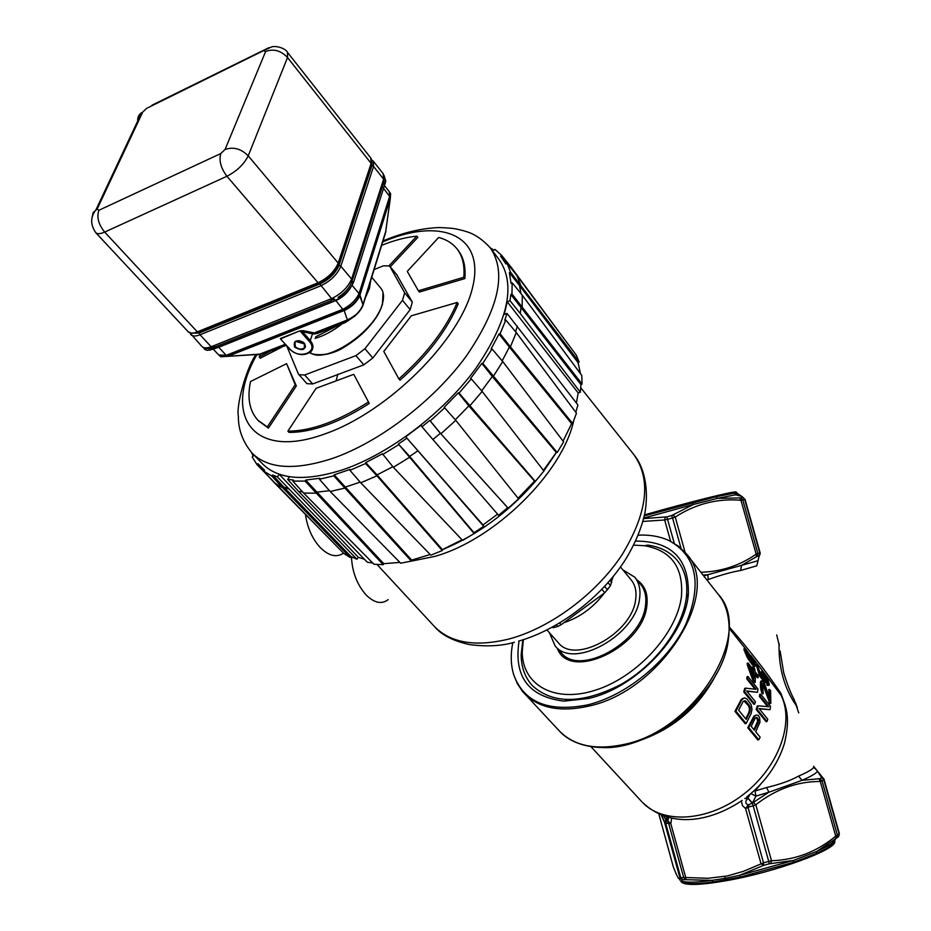 <?xml version="1.0" encoding="UTF-8"?>
<svg xmlns="http://www.w3.org/2000/svg" width="931" height="931" viewBox="0 0 931 931"><rect width="100%" height="100%" fill="white"/><g stroke="black" fill="none" stroke-linecap="round" stroke-linejoin="round"><path stroke-width="1.4" d="M776.722 634.93L779.038 644.613C778.723 668.307 784.437 688.556 796.168 705.361L798.717 712.913M706.873 579.92L708.2 579.548C720.943 574.974 731.766 571.948 740.68 570.47L756.74 565.815L756.961 564.838M785.054 704.837L780.969 693.467C766.166 671.495 748.908 649.291 729.194 626.831M754.447 790.477L754.983 791.024L760.639 784.286M813.764 766.294L813.601 767.447C812.146 769.553 807.13 772.439 798.577 776.105C790.489 780.62 779.817 784.426 766.562 787.533L754.983 791.024L755.937 796.121L752.434 802.999L748 798.216L749.827 794.539M796.168 705.361L794.236 699.74M760.243 553.41L759.766 552.933L758.055 560.671L741.472 565.385L740.68 570.47M756.74 565.815L758.055 560.671M756.414 556.761L757.264 556.319L757.881 553.456L756.158 554.143L756.414 556.761L741.472 565.385L703.696 575.87M703.068 575.079L707.874 574.718L708.2 579.548M754.506 660.16L780.923 695.015L780.969 693.467M742.17 800.404C709.62 822.317 669.924 828.811 642.134 802.057L642.134 802.057C662.488 824.284 707.967 821.782 743.182 794.562C778.56 767.586 794.958 722.386 780.923 695.015L782.89 698.844C787.021 709.562 789.953 720.385 784.414 743.497C777.955 764.304 765.305 782.215 746.487 797.215M750.921 793.619L755.937 796.121L768.901 792.211L752.236 803.116L747.907 798.321L744.858 798.53M744.94 798.461L747.907 798.321C744.916 801.614 745.103 803.802 748.489 804.896L747.139 806.362L748.035 807.421L749.106 806.933L748.489 804.896L752.236 803.116L753.167 805.804L755.821 804.745L771.508 860.733L768.738 861.408L753.167 805.804L749.106 806.933M798.577 776.105L801.998 780.341L768.901 792.211L766.562 787.533M815.637 769.087L813.601 767.447M668.458 817.348L668.016 821.2L670.809 823.702L685.74 877.514L683.703 877.607L685.938 879.69L712.029 880.365L725.435 878.282L739.435 875.361L763.513 865.399L763.548 862.839L768.738 861.408L769.227 863.828L793.387 860.465L816.824 851.423L836.701 837.935L837.353 835.142L835.712 836.143L820.281 781.446L822.05 780.9L819.978 778.642L801.998 780.341C810.831 776.524 815.987 773.51 817.465 771.299L821.701 777.606L823.807 779.841L823.749 778.584L821.782 777.199M700.868 572.274C721.35 571.634 739.784 565.594 756.158 554.143L740.96 500.273L745.079 499.458L741.926 496.444L744.73 499.633L759.766 552.933L757.881 553.456L742.81 500.028L740.785 497.922L717.464 498.388L693.432 504.462L671.682 515.53L672.554 517.985L675.231 517.066L685.111 552.351M512.806 642.634C510.444 654.4 510.758 665.153 513.749 674.882C523.99 702.428 548.557 712.448 587.449 704.93C626.354 695.608 668.179 661.359 685.821 624.259C702.358 583.888 696.772 555.993 669.052 540.574C660.067 536.431 649.791 534.627 638.189 535.162M635.617 541.086C671.298 541.12 688.882 558.588 688.381 593.513C685.926 635.268 636.117 687.997 588.497 698.494L563.93 701.136C528.599 696.725 513.644 676.674 519.056 640.993M744.614 697.831L741.146 699.647L734.931 711.342L745.172 723.724L746.127 723.515L735.874 711.121L742.042 699.437L744.614 697.831L746.999 699.03L751.177 704.72L751.992 709.213L751.131 713.612L746.127 723.515M745.638 688.149L744.777 688.346L743.729 691.838L753.866 704.29L754.727 704.08L744.602 691.64L745.638 688.149L756.205 689.336L747.628 678.699L747.919 676.488L757.962 688.975L757.52 692.292L746.615 690.907L755.425 701.753L754.727 704.08M747.919 676.488L747.069 676.697L746.778 678.908L755.076 689.184M746.871 691.233L757.52 692.292M748.035 663L747.186 663.209L747.372 665.269L753.121 680.968L754.401 682.563L755.239 682.365L753.959 680.77L748.035 663L753.796 670.192L753.33 666.794L754.599 668.377L755.064 671.786L758.032 675.487L758.206 677.559L755.25 673.858L755.239 682.365M753.33 666.794L752.469 666.992L752.772 668.912M755.332 675.208L757.369 677.756L758.206 677.559M745.033 648.523L743.974 649.64L747.372 657.682L752.155 664.583L754.366 666.445L755.239 666.235L751.108 661.988L748.245 657.461L744.87 649.419L745.033 648.523L746.068 649.466L754.378 661.371L755.763 665.211L755.239 666.235M756.17 715.089L753.982 716.114L747.756 727.786L757.834 739.959L758.777 739.749L748.71 727.577L754.866 715.904L756.17 715.089L758.276 715.322L759.615 717.545L759.987 722.165L755.704 731.813L760.173 737.236L758.777 739.749M758.148 705.791L757.287 705.989L756.181 709.492L766.155 721.723L767.016 721.525L757.054 709.294L758.148 705.791L768.727 706.757L760.301 696.318L760.627 694.095L770.507 706.361L770.018 709.69L759.079 708.526L767.761 719.197L767.016 721.525M760.627 694.095L759.789 694.293L759.452 696.516L767.644 706.641M759.324 708.828L770.018 709.69M762.501 683.645L769.984 703.627L770.821 703.429L764.619 685.67L763.315 683.401L762.373 683.831L763.292 693.688L761.733 689.778L761.174 683.657L762.303 680.631L764.398 683.249L769.949 699.251L769.565 689.429L770.612 690.732L770.821 703.429M762.303 680.631L760.441 682.016L760.534 688.021L761.639 692.466L762.454 693.886L763.292 693.688M769.565 689.429L768.727 689.627L769.169 696.597M757.182 664.641L756.286 664.862L759.545 675.929L764.991 682.749L765.841 682.539L760.394 675.731L757.182 664.641L761.139 675.371L764.479 679.56L762.268 673.253L762.384 671.193L767.738 679.199L769.309 684.413L769.053 685.297L767.714 684.89L767.458 679.77L763.152 673.09L765.841 682.539M761.954 671.088L761.046 672.112L762.582 677.174M763.187 673.974L766.597 679.979L766.865 685.088L769.053 685.297M666.759 816.871L666.142 820.525L663.826 815.94M667.352 817.046L667.655 818.302L666.142 820.525L668.016 821.2L667.969 823.318L668.667 823.446L668.889 822.189M769.227 863.828L763.513 865.399L760.988 863.607L745.591 808.608L742.461 805.618L741.32 800.997M681.236 881.098L682.702 879.772L680.782 877.689L683.703 877.607L668.667 823.446L670.809 823.702L671.67 818.093M747.139 806.362L745.591 808.608L748.035 807.421L763.548 862.839L743.206 871.404L727.286 875.955L708.049 878.282L685.74 877.514L685.938 879.69L682.702 879.772M740.296 877.037L793.27 862.397L793.387 860.465L739.435 875.361L740.296 877.037L713.379 881.936L712.029 880.365C696.947 882.437 686.787 882.716 681.562 881.203L683.098 882.611L680.864 881.261L681.504 882.192C685.868 885.625 700.903 885.113 726.622 880.645C775.977 872.056 838.354 848.979 834.688 841.193M835.572 838.808C834.711 841.95 828.462 846.151 816.824 851.423L816.289 853.506C828.194 848.094 834.351 843.835 834.781 840.716M793.27 862.397L816.289 853.506M834.77 840.379L835.084 839.192M824.098 779.48L839.39 833.664L838.563 836.701L835.98 838.47M834.781 840.367L834.595 839.576M658.822 813.938L673.288 866.796C677.431 877.596 679.63 881.215 679.898 877.689L664.769 823.167L665.735 823.481L667.83 817.174M667.981 823.318L665.735 823.481L680.782 877.689L679.921 877.689L664.676 822.608L661.185 814.951M834.548 840.681L834.071 839.995M828.101 844.417L825.366 847.245M644.531 514.89C688.812 502.181 735.059 490.672 736.118 491.987L736.246 492.092M715.892 496.782L717.464 498.388L738.527 494.221L736.642 492.72L715.892 496.782L644.322 515.89M738.527 494.221L741.926 496.444L734.885 494.57L737.271 493.546L736.642 492.72M670.646 541.318L664.664 519.975L667.574 519.358L666.782 516.88L643.67 518.59M740.052 701.404L740.948 701.194M735.874 711.121L734.931 711.342M741.146 699.647L742.042 699.437M742.24 698.576L743.124 698.366M743.171 701.439L738.609 710.19L746.22 719.43L749.839 712.04L750.386 708.433L749.35 705.384L746.103 701.415L745.079 700.752L743.171 701.439M743.834 700.962L748.466 705.593L749.502 708.631L748.943 712.238L745.731 718.825M744.195 700.962L745.079 700.752M745.219 701.625L746.103 701.415M748.466 705.593L749.35 705.384M749.176 707.048L750.06 706.838M749.502 708.631L750.386 708.433M749.432 710.365L750.316 710.155M748.943 712.238L749.839 712.04M743.729 691.838L744.602 691.64M746.778 678.908L747.628 678.699M747.372 665.269L748.21 665.071M753.959 680.77L753.121 680.968M753.97 672.263L749.921 667.201L754.087 678.257L753.97 672.263L753.132 672.473L753.272 675.941M750.933 669.726L753.132 672.473M750.246 662.197L751.108 661.988M753.016 664.373L752.155 664.583M749.106 660.533L749.967 660.323M748.396 659.404L749.257 659.195M747.372 657.682L748.245 657.461M746.476 655.89L747.349 655.68M745.359 653.469L746.243 653.248M744.497 651.269L745.382 651.048M743.974 649.64L744.87 649.419M743.927 648.872L744.835 648.651M753.691 666.049L754.552 665.84M753.132 665.584L753.994 665.374M747.919 655.773L750.921 660.603L754.482 664.001L752.644 658.892L747.942 652.294L746.057 651.072L747.919 655.773M746.22 651.595L751.748 659.113L753.726 663.768M746.092 651.188L746.813 651.013M747.034 652.515L747.942 652.294M748.512 654.377L749.42 654.156M749.921 656.274L750.828 656.052M751.748 659.113L752.644 658.892M752.562 660.579L753.458 660.37M753.388 662.43L754.273 662.22M753.749 663.768L754.61 663.559M747.756 727.786L748.71 727.577M752.888 717.871L753.784 717.661M753.982 716.114L754.866 715.904M751.201 726.366L754.413 730.265L758.241 722.479L758.451 719.686L757.334 717.72L756.531 717.336L755.029 718.569L751.201 726.366M755.797 717.603L757.089 718.697L757.659 721.211L753.924 729.66M757.345 722.677L758.241 722.479M756.449 717.917L757.334 717.72M757.089 718.697L757.974 718.499M757.566 719.884L758.451 719.686M757.659 721.211L758.544 721.001M756.181 709.492L757.054 709.294M759.452 696.516L760.301 696.318M768.936 702.323L769.774 702.137M763.781 685.868L764.619 685.67M762.885 684.122L763.734 683.924M762.547 683.587L763.315 683.401M761.639 692.466L762.477 692.28M760.895 689.976L761.733 689.778M760.534 688.021L761.372 687.823M760.359 685.263L761.197 685.065M760.336 683.854L761.174 683.657M760.441 682.016L761.29 681.818M760.755 681.155L761.605 680.957M759.545 675.929L760.394 675.731M762.675 677.303L763.49 677.105M761.989 675.406L762.85 675.196M761.395 673.462L762.268 673.253M761.046 672.112L761.93 671.903M767.575 685.46L768.424 685.263M766.865 685.088L767.714 684.89M767.458 682.947L768.191 682.784M767.179 681.923L768.052 681.725M766.597 679.979L767.458 679.77M765.945 678.431L766.818 678.222M765.177 676.953L766.05 676.732M764.304 675.534L765.189 675.324M763.56 674.44L764.444 674.219M763.176 673.904L764.025 673.707M523.362 639.678L522.256 651.444C521.884 684.902 554.445 703.72 596.015 689.987C637.537 676.662 677.209 632.894 681.457 596.399C683.54 567.351 671.228 550.454 644.52 545.706L647.848 545.101C660.405 546.881 670.239 552.036 677.384 560.578C685.076 570.191 688.067 582.562 686.345 597.69C682.609 628.483 655.121 665.2 620.546 684.681C582.434 703.952 553.095 704.336 532.555 685.833C525.014 677.64 521.209 667.259 521.162 654.679L522.838 639.853M644.52 545.706L633.662 545.147M549.395 632.719L555.109 645.893C573.415 669.994 636.199 635.117 639.609 598.237C640.772 589.579 639.132 582.538 634.651 577.104L622.804 569.807M620.477 566.991L631.125 579.897C635.245 584.877 636.757 591.348 635.675 599.308C632.486 633.033 575.125 664.874 558.379 642.809L558.088 642.483M563.883 622.711C579.885 617.393 593.373 607.512 604.347 593.07M612.435 578.651L613.215 576.568M343.504 553.13C336.661 557.809 328.957 556.016 320.392 547.719C312.385 538.991 307.428 528.005 305.519 514.773M409.838 561.44L435.01 556.354C494.57 539.643 562.254 473.146 573.659 420.928M442.388 549.697C479.546 534.161 512.003 509.664 539.736 476.207M543.855 470.923L556.401 452.466M388.157 599.634C381.745 604.545 374.46 603.055 366.279 595.142C357.097 584.831 352.162 572.053 351.464 556.808M552.572 627.075L553.13 627.715L557.727 626.47L561.125 624.724L604.778 592.756L610.527 585.669L612.656 577.243M251.684 452.71L253.127 456.12L252.173 456.935L256.898 464.499L335.276 544.751M350.137 557.471L282.826 487.902L274.459 482.852L343.923 553.561L350.137 557.471L350.975 556.552L356.887 559.228L358.319 557.297L364.452 559.263M302.563 491.905L298.595 491.382L367.291 562.196L372.807 563.069M329.493 490.695L316.994 492.15L316.354 493.174L303.622 493.069L373.994 564.267L383.2 564.686L383.781 563.686L399.865 562.394M360.157 482.142L345.529 487.006L345.122 488.019L330.202 491.498L400.679 563.208L411.327 561.09L411.688 560.09L430.18 554.504M358.319 557.297L279.323 474.403L289.588 476.858L287.632 479.395L293.474 480.047L292.834 481.071L305.077 481.094L305.717 480.059L319.833 478.255L319.414 479.267L333.775 475.822L334.182 474.822L350.103 469.387L349.951 470.318L365.58 463.533L376.927 475.822L360.716 482.793L430.809 555.167L442.283 550.547L442.388 549.616L462.044 539.84M365.58 463.533L365.732 462.602L382.478 453.793L393.324 467.281L462.591 540.422L474.158 533.544L474.007 532.741L483.701 526.329L483.003 524.979L497.585 514.156M483.003 524.979L405.718 436.779L421.138 425.164L421.976 426.805L429.738 420.393L440.351 433.334L432.88 439.502L498.562 515.285L507.686 507.709L508.221 508.233L518.567 498.818L455.771 420.323L440.875 433.823L430.25 420.882L444.669 407.825L444.145 407.336L458.285 392.847L459.041 393.091L471.249 378.87L470.481 378.626L481.862 363.393L482.805 363.393L492.022 348.95L491.091 348.962L499.028 333.996L500.087 333.752L505.812 320.02L504.765 320.264L507.023 313.398L504.218 314.445L507.22 301.784L578.186 392.963L576.394 402.995M518.09 498.236L534.534 481.106L535.29 481.397L543.937 471.028L482.165 391.416L469.561 406.149L468.817 405.893L534.534 481.106M543.448 470.388L556.273 452.454L557.204 452.501L563.616 441.853L502.728 361.507L493.232 376.496L492.29 376.496L556.273 452.454M563.069 441.131L571.599 423.64L572.635 423.442L576.475 413.201L516.286 332.565L510.409 346.832L500.087 333.752M575.789 412.293L577.907 404.962L507.023 313.398M507.22 301.784L510.013 300.736L510.84 294.522L521.034 307.474L520.266 313.491L580.327 392.242L578.186 392.963M580.327 392.242L580.944 384.573L582.026 384.061L581.817 375.507L522.291 295.22L522.14 306.916M580.502 373.738L578.081 362.683L579.117 361.996L576.301 355.177L516.961 275.611L520.545 284.781L519.475 285.491L578.081 362.683M568.911 345.273L511.666 267.919L511.142 268.361M579.117 361.996L510.421 271.992L507.034 263.217L505.975 263.939L500.634 256.141L501.611 255.315L494.966 249.38L494.012 250.195L490.265 247.832C506.999 272.352 498.888 308.615 465.931 356.62C433.136 401.249 378.847 442.481 332.332 458.494C295.046 470.562 268.419 468.898 252.452 453.513L262.484 463.801M510.84 294.522L511.945 293.963L512.166 282.745L511.049 283.303L509.35 272.702L519.475 285.491L520.988 293.614M582.026 384.061L511.945 293.963M522.151 306.916L521.034 307.474L580.944 384.573M510.013 300.736L520.266 313.491M517.368 326.164L515.599 331.739M572.635 423.442L510.421 346.832L509.362 347.077L571.599 423.64M499.028 333.996L509.362 347.077L502.17 360.856M557.204 452.501L482.805 363.393M481.862 363.393L492.29 376.496L481.664 390.834M535.29 481.397L459.041 393.091M458.285 392.847L468.817 405.893L455.294 419.788M508.221 508.233L440.875 433.834L507.686 507.709M421.976 426.805L432.88 439.502M483.701 526.329L405.718 436.779M417.519 451.046L409.675 456.399L398.387 444.006L406.533 438.443M474.007 532.741L409.675 456.399L409.803 457.179L393.324 467.269M474.158 533.544L398.387 444.006M392.835 466.699L377.078 474.891L365.732 462.602M442.388 549.616L377.078 474.891L376.927 475.822L442.283 550.547M411.688 560.09L334.182 474.822M333.775 475.822L411.327 561.09M383.781 563.686L305.717 480.059M305.077 481.094L383.2 564.686M287.632 479.395L298.595 491.382M356.887 559.228L277.368 476.916L279.323 474.403M288.319 488.822L283.699 486.96L272.62 475.019L277.368 476.916M350.975 556.552L283.699 486.96L282.826 487.902L271.747 475.974L272.62 475.019M256.898 464.499L257.864 463.661L264.602 470.236L263.741 471.167L271.747 475.974M382.594 454.584L398.515 444.797M509.35 272.702L510.421 271.992M491.219 249.101L499.295 259.842C516.158 284.525 508.279 320.788 475.648 368.629C443.168 413.096 389.205 454.014 342.829 469.748C305.647 481.583 279.021 479.756 262.938 464.266M501.611 255.315L511.666 267.919M507.034 263.217L516.949 275.611M512.166 282.745L522.291 295.22M516.286 332.565L505.812 320.02M492.022 348.95L502.728 361.507M471.249 378.87L482.153 391.416M444.669 407.825L455.771 420.323M349.951 470.318L360.716 482.793M330.214 491.498L319.414 479.267M303.622 493.081L292.834 481.071M274.459 482.852L263.741 471.167M368.141 402.192C337.778 421.44 311.024 431.1 287.877 431.158L289.017 432.391C300.038 432.508 312.502 430.11 326.409 425.176C340.35 420.16 354.641 412.922 369.27 403.472L353.745 374.332L369.27 403.472M390.275 266.778L417.821 237.405L416.82 236.137L389.193 265.591M286.783 346.076L298.385 373.959L306.927 383.677L312.676 383.944L363.846 364.824L372.854 357.981L410.164 309.627L412.317 302.121L396.874 274.913M418.38 290.763L407.254 271.375L438.664 237.463C446.298 239.465 452.315 243.154 456.725 248.53C462.474 255.676 464.837 265.254 463.801 277.275L418.38 290.763L419.427 292.043L464.848 278.59C465.861 266.569 463.498 256.979 457.749 249.834L457.319 249.287M398.875 378.905L399.981 380.197C427.841 355.339 447.264 329.865 458.25 303.774L457.191 302.459C446.182 328.55 426.747 354.036 398.875 378.905L383.793 351.453L411.293 315.807L457.191 302.459M271.212 350.731L259.19 357.015L260.273 358.202L281.15 347.461M258.597 420.917L268.442 428.12L296.314 385.969L286.597 363.672L295.208 384.747L267.302 426.91L268.442 428.12M287.877 431.158L316.075 388.32L353.745 374.332M381.64 245.353C394.209 240.291 405.928 237.219 416.82 236.137M298.874 374.728L304.646 374.995L355.898 355.642L364.929 348.753L402.483 300.317L404.671 292.811L389.612 265.975L383.397 265.812L374.134 269.559M259.19 357.015L260.552 354.269M295.208 384.747L296.314 385.969M267.302 426.91L258.062 420.346C249.555 411.118 247.041 398.177 250.52 381.512L286.597 363.672M464.848 278.59L463.801 277.275M190.867 333.205L199.246 332.995L319.868 284.002C329.213 279.533 335.591 273.307 339.012 265.323L371.876 165.602L371.748 160.772M319.228 283.327L198.64 332.344L200.037 334.776C195.766 336.44 192.74 336.428 190.971 334.753L190.599 334.287M338.43 264.625C334.997 272.608 328.62 278.834 319.275 283.303L318.03 282.768L226.943 176.262L104.668 232.075L197.337 331.867L318.03 282.768C327.863 278.055 334.59 271.491 338.197 263.089L339.012 265.323L340.816 266.219C337.22 274.622 330.505 281.174 320.671 285.864L200.037 334.776L211.162 346.751C206.833 348.322 203.773 348.264 201.992 346.565L201.922 346.483M371.632 159.888L373.226 161.086L373.575 166.463L371.329 164.903L338.581 264.148M338.093 297.338C344.621 293.125 349.078 288.249 351.476 282.733L351.604 279.056C347.95 287.33 341.281 293.859 331.587 298.618L319.275 283.303M373.296 161.179L383.153 173.678L383.619 179.171L373.575 166.463L340.816 266.219L351.604 279.056L383.619 179.171L383.944 182.197M214.339 347.228L211.162 346.751L331.587 298.618L334.601 299.212M281.721 340.094L280.731 338.779L299.782 330.877L303.227 330.668L302.656 331.89L310.279 340.537L312.49 333.857L317.424 333.531M227.129 356.142L226.186 355.305L218.657 354.944L213.339 349.218M218.657 354.944L222.381 356.701L254.082 354.676M359.68 294.999L359.04 293.602C355.968 299.98 350.684 305.159 343.178 309.127L344.284 309.953M344.994 310.174C352.034 306.695 356.945 301.877 359.727 295.744L362.974 304.658C360.32 311.454 355.13 316.54 347.414 319.903L344.133 310.512L344.994 310.174M386.086 228.945L390.38 198.012M390.333 197.36L383.537 188.399M384.433 185.583L389.146 191.53L390.159 197.907M356.422 314.608L347.438 320.439L357.201 313.863M314.701 334.054L315.237 333.007C318.158 332.39 319.054 332.402 317.948 333.054L345.704 322.231M313.631 334.066L314.271 332.937L347.414 319.903M280.894 339.489L289.89 349.02C298.956 359.913 319.275 352.139 309.301 341.491L300.178 331.133L312.49 333.857L313.06 332.646L314.271 332.937M296.861 341.77L304.658 343.935M261.087 354.071L286.201 345.436M217.493 345.995L213.42 349.183L333.798 301.202C343.702 296.477 350.359 289.96 353.78 281.662L385.806 181.254L384.084 175.412M203.493 347.705L204.901 349.544L207.322 350.359L213.42 349.183M385.655 181.754L382.804 185.106M351.278 283.222L353.78 281.662M333.798 301.202L334.695 299.2M219.274 355.502L220.775 356.782L261.262 354.013L281.534 347.333M317.797 333.298L345.424 322.522L347.554 320.322L343.981 310.07C351.895 306.299 357.178 301.132 359.832 294.545L363.102 305.077L385.585 232.634L390.415 197.069L390.624 193.741L389.635 192.275M355.305 315.784L345.424 322.522M359.832 294.545L390.415 197.069M363.102 305.077C360.39 311.687 355.211 316.773 347.554 320.322L313.724 333.531M256.921 354.955L261.262 354.013L285.433 344.575M227.001 356.189L343.981 310.07M385.958 230.62L385.585 232.634M759.347 555.947L760.243 553.386M759.114 555.807L757.264 556.319M753.54 802.429L755.821 804.745C775.663 789.232 797.145 781.47 820.281 781.446L819.047 778.816M819.978 778.642L821.701 777.606M823.993 779.212L814.031 766.9M739.819 497.945L740.96 500.273C717.44 498.294 695.527 503.892 675.231 517.066L673.008 514.959M674.288 543.32L667.574 519.358L672.554 517.985L681.038 548.278M669.052 540.574L678.513 546.206L686.333 553.805C723.178 591.581 661.347 691.337 588.241 706.222C560.241 712.355 539.026 708.177 524.572 693.7L523.152 692.152M558.833 730.404L559.496 731.114C574.124 745.801 595.305 750.305 623.014 744.637C695.376 730.963 755.157 632.475 717.987 594.036L686.985 554.62M665.281 517.089L664.664 519.975L642.914 521.441M719.279 595.712C724.667 602.276 731.452 617.59 728.321 639.888C722.84 691.023 655.529 749.234 603.765 747.605C579.21 747.325 565.769 738.167 559.496 731.114L522.489 691.372L517.31 683.598L513.749 674.882M706.92 688.777C693.176 708.351 675.569 723.422 654.121 733.977M636.827 741.483C673.043 729.695 699.775 706.815 716.998 672.845M590.999 746.72L641.529 801.416M665.735 820.269L664.699 822.608L661.86 815.219M724.574 876.478L726.18 879.679M770.659 863.572L771.508 860.733C795.516 859.941 816.918 851.749 835.712 836.143L835.898 838.54M838.4 836.771L836.701 837.935M822.05 780.9L837.353 835.142L839.075 833.967L823.807 779.841L822.05 780.9M682.272 879.865L679.898 877.689L680.002 880.26M683.098 882.611C688.137 884.229 698.227 883.996 713.379 881.936M745.033 499.435L742.81 497.34M740.785 497.922L742.682 497.538M643.798 518.09L693.432 504.462L692.303 502.728M666.782 516.88L671.682 515.53M637.083 580.06C644.985 585.564 648.232 594.118 646.836 605.72C643.077 647.522 569.318 681.841 557.343 648.383M634.965 577.488L640.493 584.214C644.985 589.66 646.661 596.713 645.509 605.371C642.215 642.227 579.617 676.918 561.253 652.747L555.109 645.893M433.625 625.655L434.672 626.784C450.976 643.112 475.869 647.15 509.35 638.922C550.512 627.866 596.119 594.013 621.885 555.027C647.569 512.865 651.537 479.372 633.802 454.561L580.769 387.762M557.727 626.47L556.389 624.945M561.125 624.724L559.636 623.048M604.778 592.756L601.903 589.358M604.65 586.449L607.594 589.951M610.527 585.669L608.036 582.701M610.061 580.362L611.818 582.469M382.699 241.944L384.387 241.234C441.748 217.063 485.784 235.613 472.424 288.086C460.03 340.222 387.447 412.398 324.71 433.974C252.406 460.542 222.404 415.063 256.688 354.979M337.79 374.169L336.184 380.639M397.374 275.518L389.868 266.347M404.671 292.811L412.317 302.121M410.164 309.627L402.483 300.317M364.929 348.753L372.854 357.981M363.846 364.824L355.898 355.642M304.646 374.995L312.676 383.944M371.329 164.903L371.132 163.379L287.516 57.547L248.216 155.849C244.073 164.217 236.974 171.013 226.943 176.262C220.856 168.197 218.808 160.621 220.798 153.545L225.058 149.472L265.649 51.449L263.554 50.646L146.598 108.38L142.722 112.057L97.138 209.079L98.861 210.29L220.798 153.545M98.861 210.29C96.58 217.237 98.511 224.499 104.668 232.075C100.35 233.984 97.383 234.193 95.777 232.692L188.271 331.855C190.04 333.531 193.066 333.531 197.337 331.867L198.64 332.344M92.053 217.586L93.193 212.501L97.138 209.079M188.202 331.773L191.995 333.379M225.058 149.472C233.448 146.621 241.164 148.739 248.216 155.849L338.197 263.089L371.132 163.379L370.794 158.002L287.609 52.508M263.554 50.646L271.782 46.829C277.508 45.538 285.992 48.866 287.539 52.427L287.516 57.547C280.953 50.565 273.667 48.528 265.649 51.449M152.056 105.18L268.978 47.644M142.722 112.057L146.598 108.38M95.777 232.692C90.249 224.615 90.33 216.946 96.021 209.684L141.628 112.674C138.37 114.967 137.125 118.179 137.904 122.287M195.952 333.217L195.347 332.565M216.481 347.961L218.727 347.251L216.97 346.204M331.739 300.399L215.678 346.716L212.629 346.192M330.028 299.258L333.158 299.701M335.684 300.364L335.858 300.573C342.119 297.78 347.007 293.533 350.533 287.819M227.804 355.875L226.186 355.305L218.727 347.251L335.858 300.573L343.516 310.256M352.349 280.953L352.034 277.764M383.258 180.381L383.188 183.907L352.733 279.079M382.338 186.549L382.909 187.608M309.301 341.491L310.279 340.537C313.712 344.854 313.828 348.648 310.651 351.918C303.785 356.305 296.71 355.339 289.401 349.009L289.378 348.66M226.803 355.095L342.55 309.406M352.116 285.363L359.04 293.602L389.542 196.65M359.901 294.336L359.226 293.079M347.438 320.439L315.237 333.007M259.854 354.094L285.189 344.295M344.133 310.512L228.432 356.108M313.06 332.646L303.227 330.668M299.782 330.877L280.336 338.512M289.89 349.02L280.79 339.384M294.65 347.182C293.056 340.42 296.337 339.14 304.507 343.353C306.066 350.103 302.784 351.371 294.65 347.182M304.181 343.132L302.331 341.665M299.538 340.699L295.08 341.677L295.232 346.611C298.339 349.323 301.376 349.788 304.344 348.031L304.39 343.376M285.48 344.621L262.461 353.617M362.974 304.658L385.783 231.179M390.217 198.559L359.971 294.999M337.79 325.501L315.609 336.882M370.689 280.638L369.421 288.563L365.406 297.652M342.247 323.755C332.937 331.005 323.883 335.882 315.097 338.407M382.338 304.809C376.077 321.416 363.113 335.695 343.458 347.659C325.617 358.551 309.104 353.966 310.046 352.43C324.733 365.15 375.519 331.378 382.315 304.018C384.328 297.082 383.793 291.775 380.732 288.098L371.737 277.252M382.106 304.949C376.601 326.106 342.166 354.513 321.8 354.758M795.54 702.754L797.32 707.723M794.236 699.728C790.628 693.06 787.114 684.041 783.693 672.682L780.108 650.909M778.875 643.077L779.294 645.253M745.091 499.516L760.162 552.898M568.655 699.728L563.93 701.136M686.38 597.749L688.381 593.513M754.471 660.126L750.677 655.343M745.696 649.093L729.217 628.355M736.747 492.767L736.118 491.987M522.256 651.444L521.162 654.679M558.379 642.809L546.974 629.996M377.067 564.512L434.672 626.784C441.701 635.082 453.316 641.017 469.503 644.589C486.762 646.824 501.716 646.033 514.389 642.25M518.625 641.11C558.519 629.822 600.972 597.632 624.957 560.369C634.919 544.309 641.61 528.342 645.032 512.446C649.047 487.646 643.798 467.176 634.628 455.608M501.995 257.771L506.58 263.52M260.226 466.35L264.206 470.667M490.265 247.832C476.335 232.645 465.395 231.633 464.034 230.865C456.143 229.026 456.097 228.211 439.432 227.56C422.534 228.095 404.415 232.261 385.097 240.058L383.013 240.943M255.618 355.002C245.865 369.235 236.02 406.323 238.371 416.192C238.22 429.808 242.921 442.248 252.452 453.513M389.612 265.975L397.13 275.169M259.19 421.557L258.062 420.346M212.745 347.787C208.241 349.195 204.657 348.788 201.992 346.565L189.971 332.937M371.12 158.479L371.772 161.773M383.293 173.864L384.224 180.335M390.403 195.37L389.239 191.658M295.08 341.677C297.792 340.048 300.829 340.606 304.204 343.341C305.752 345.948 305.799 347.507 304.344 348.031L305.263 345.261M383.013 292.497L382.478 304.332M213.257 347.81L209.871 350.219M382.944 184.664L385.806 181.254"/></g></svg>
